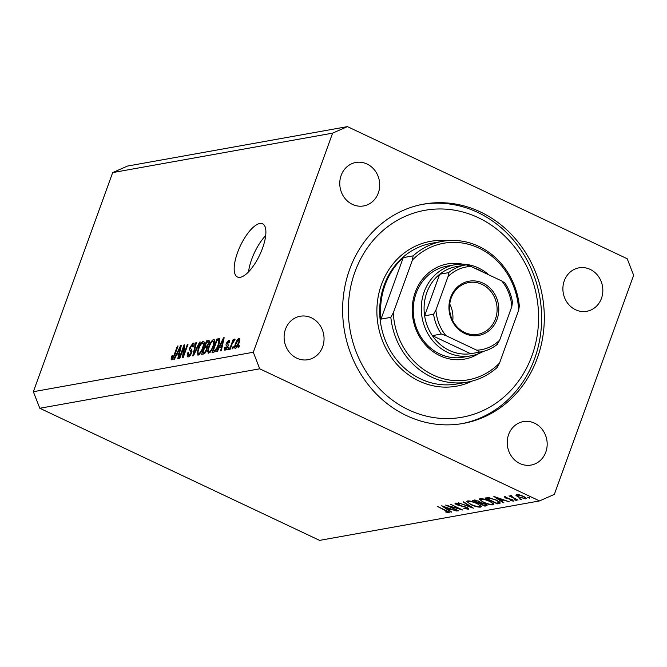 <?xml version="1.0" encoding="UTF-8"?>
<svg xmlns="http://www.w3.org/2000/svg" width="667" height="667" viewBox="0 0 667 667"><rect width="100%" height="100%" fill="white"/><g stroke="black" fill="none" stroke-linecap="round" stroke-linejoin="round"><path stroke-width="1" d="M237.519 252.643A29.431 10.705 -64.7 0 0 237.469 277.013A29.431 10.705 -64.7 0 0 262.548 248.149A29.431 10.705 -64.7 0 0 262.598 223.787A29.431 10.705 -64.7 0 0 237.519 252.643M265.683 235.609A29.431 10.705 -64.7 0 0 251.684 259.33A29.431 10.705 -64.7 0 0 248.558 271.869M349.616 269.46A111.414 100.484 79.8 0 0 366.108 381.924A111.414 100.484 79.8 0 0 463.14 423.445A111.414 100.484 79.8 0 0 537.327 358.096A111.414 100.484 79.8 0 0 520.827 245.623A111.414 100.484 79.8 0 0 423.795 204.11A111.414 100.484 79.8 0 0 349.616 269.46M285.484 329.198A22.069 19.91 79.8 0 0 288.753 351.476A22.069 19.91 79.8 0 0 307.971 359.705A22.069 19.91 79.8 0 0 322.67 346.757A22.069 19.91 79.8 0 0 319.401 324.479A22.069 19.91 79.8 0 0 300.183 316.25A22.069 19.91 79.8 0 0 285.484 329.198M508.604 434.559A22.069 19.91 79.8 0 0 511.872 456.837A22.069 19.91 79.8 0 0 531.099 465.066A22.069 19.91 79.8 0 0 545.798 452.118A22.069 19.91 79.8 0 0 542.529 429.831A22.069 19.91 79.8 0 0 523.303 421.611A22.069 19.91 79.8 0 0 508.604 434.559M564.274 280.79A22.069 19.91 79.8 0 0 567.534 303.068A22.069 19.91 79.8 0 0 586.76 311.297A22.069 19.91 79.8 0 0 601.459 298.349A22.069 19.91 79.8 0 0 598.191 276.071A22.069 19.91 79.8 0 0 578.964 267.842A22.069 19.91 79.8 0 0 564.274 280.79M341.145 175.429A22.069 19.91 79.8 0 0 344.414 197.715A22.069 19.91 79.8 0 0 363.64 205.936A22.069 19.91 79.8 0 0 378.331 192.988A22.069 19.91 79.8 0 0 375.062 170.71A22.069 19.91 79.8 0 0 355.844 162.481A22.069 19.91 79.8 0 0 341.145 175.429M448.841 506.236L458.571 510.83L445.614 505.077L459.621 508.921L450.433 504.21L462.823 510.063L448.941 505.953M467.142 508.671L466.266 507.462L456.778 504.752C455.061 503.877 454.611 503.335 455.428 503.11L459.188 503.802L459.446 504.252L456.637 503.718L457.287 504.627L466.85 507.37C468.801 508.371 469.326 509.004 468.417 509.271L463.807 508.337L467.142 508.671L467.717 507.82M468.859 509.021L468.417 509.271L468.676 508.562M456.828 503.193L456.37 503.86L456.628 503.16M473.42 508.171L458.296 502.801L470.752 506.937L463.065 501.951L463.665 501.842L473.42 508.171M480.565 507.095C478.214 507.295 474.962 506.47 470.802 504.636L466.733 501.376L467.484 500.95C469.835 500.734 473.12 501.559 477.322 503.427L481.357 506.653L480.565 507.095L481.024 505.819M493.08 504.844C490.737 505.044 487.477 504.227 483.317 502.384L479.248 499.133L479.998 498.699C482.358 498.491 485.634 499.316 489.836 501.175L493.872 504.41L493.08 504.844L493.547 503.568M503.268 502.81L493.838 496.431L509.204 501.751L503.693 500.15L500.859 500.659L503.877 502.701L503.268 502.81L503.418 502.393M529.773 497.974L528.147 497.782L527.639 497.198L529.189 497.59L529.698 498.174L529.189 497.59M528.331 497.282L528.147 497.782L527.639 497.198M259.738 368.809L539.528 500.925L554.327 494.405L633.65 275.288L627.197 258.738L347.407 126.622L332.608 133.142L253.293 352.259L259.738 368.809L39.803 408.262L319.593 540.378L539.528 500.925M518.576 497.132L515.991 495.498L516.233 494.48L519.468 494.872L523.312 496.281C526.046 497.657 526.813 498.532 525.613 498.908L518.693 496.815M516.366 494.464L515.991 495.498L516.233 494.48M526.205 498.582L525.613 498.908L525.946 497.974M521.669 499.425L520.043 499.233L519.535 498.649L521.594 499.625L521.085 499.049M520.227 498.733L520.043 499.233L519.535 498.649M511.589 495.806L512.539 497.14L518.026 500.167L508.971 495.889L510.864 496.415L510.488 495.514L511.289 495.573L511.939 496.081L511.347 496.14L511.497 495.731M516.617 500.333L514.991 500.142L514.474 499.558L516.541 500.533L516.033 499.95M515.166 499.641L514.991 500.142L514.474 499.558M505.453 496.757L505.928 497.849L512.198 499.608L513.473 501.084L510.939 500.742L510.472 500.275L512.339 500.567L511.689 499.733L505.411 497.974L504.194 496.64L507.045 497.474L505.169 497.24L505.353 496.732M512.339 500.567L512.748 499.883M496.423 500.108L500.35 503.026L497.324 503.877L484.934 498.024L488.628 497.657L496.423 500.108M486.818 504.944L486.501 505.819L484.809 506.12L472.411 500.267L478.698 501.142L480.607 502.518L484.984 503.802C487.127 504.902 487.635 505.578 486.501 505.819L487.085 505.511M451.109 512.164L441.687 505.786L457.045 511.105L451.542 509.505L448.699 510.013L451.726 512.056L451.109 512.164L451.267 511.747M447.607 512.173C447.882 511.831 447.107 511.281 445.273 510.513L437.594 506.52L445.965 510.472C448.616 511.614 449.575 512.381 448.849 512.781L445.281 511.864L447.607 512.173L448.007 511.481M449.233 512.573L448.849 512.781L449.058 512.189M332.608 133.142L112.673 172.595L127.472 166.075L347.407 126.622M183.708 347.532L179.832 358.246L179.181 358.362L184.05 344.906L184.742 344.781L183.508 355.036L187.385 344.305L188.036 344.189L183.167 357.645L182.475 357.77L183.708 347.532L184.375 347.849M188.286 356.895C187.035 356.953 186.885 355.561 187.836 352.726L188.553 352.434C187.919 354.394 188.036 355.353 188.911 355.311L191.012 352.776L190.37 350.517C189.478 350.342 189.361 349.208 190.02 347.123L193.163 343.105C194.314 343.021 194.472 344.247 193.638 346.782L192.921 347.073L192.621 344.681L190.654 347.032L190.362 348.366L191.871 349.583L191.671 352.618C190.637 355.178 189.511 356.603 188.286 356.895L187.702 356.845M189.828 355.895L188.511 355.269L189.92 355.786M194.072 345.214L192.621 344.681M200.25 342.004L193.413 355.811L192.738 355.928L195.739 342.813L196.406 342.688L193.613 354.302L199.575 342.121L200.25 342.004M198.257 355.102L197.182 353.327L198.216 348.824C199.591 344.831 201.276 342.329 203.26 341.296C204.702 341.687 204.694 343.847 203.235 347.765L200.85 352.718L197.732 355.052M208.663 353.235L207.587 351.459L208.621 346.957C209.997 342.971 211.672 340.462 213.665 339.428C215.107 339.828 215.099 341.979 213.64 345.906L211.247 350.85L208.137 353.193M219.335 347.399L217.334 351.517L216.65 351.642L223.52 337.827L224.154 337.71L221.286 350.809L220.61 350.934L221.519 347.007L219.335 347.399M239.453 345.748L238.761 347.674L238.111 347.79L238.803 345.865L239.453 345.748M112.673 172.595L33.35 391.712L253.293 352.259M235.409 348.441C234.359 348.141 234.392 346.557 235.493 343.688C236.46 340.829 237.652 339.036 239.078 338.302C240.112 338.586 240.095 340.137 239.028 342.955C238.052 345.856 236.852 347.682 235.409 348.441L235.026 348.407M233.442 346.832L232.75 348.749L232.099 348.866L232.791 346.948L233.442 346.832M232.066 344.13L230.223 349.208L229.573 349.325L233.117 339.536L233.767 339.42L233.2 340.979L234.601 339.111L235.026 339.52L232.066 344.13M229.056 347.615L228.356 349.541L227.705 349.658L228.406 347.732L229.056 347.615M225.129 350.283C224.254 350.342 224.112 349.391 224.721 347.415L225.429 347.123L225.679 348.874L227.072 347.207L226.83 345.915C226.013 345.839 225.838 344.939 226.321 343.205L228.773 340.153C229.631 340.028 229.79 340.87 229.248 342.68L228.531 342.971L228.289 341.546L227.038 342.888L227.48 344.097C228.264 344.172 228.381 345.089 227.814 346.848L224.687 350.242M226.463 349.35L225.413 348.858L226.522 349.275M229.431 341.988L228.289 341.546M218.709 344.914C217.375 348.874 215.766 351.284 213.865 352.143L212.023 352.468L216.892 339.019L219.56 338.769C220.135 339.978 219.852 342.029 218.709 344.914M219.843 339.261L218.651 338.703L219.56 338.769M209.313 340.954L208.429 340.537C209.471 340.362 209.638 341.387 208.921 343.605L207.204 346.557L206.87 349.7C205.87 352.326 204.761 353.752 203.543 353.994L201.617 354.335L206.487 340.879L209.013 340.57M176.497 355.086L174.496 359.205L173.82 359.321L180.69 345.506L181.324 345.398L178.456 358.496L177.781 358.613L178.681 354.694L176.497 355.086M171.694 359.872L171.06 359.096L171.861 355.92L172.578 355.628L172.294 358.287L173.303 357.162L177.389 346.098L178.039 345.981L174.737 355.119L171.694 359.872L171.06 359.096L172.211 359.638M173.07 358.713L172.144 358.279L173.103 358.671M33.35 391.712L39.803 408.262M239.328 346.115L238.803 345.865M236.018 343.93L235.493 343.688M238.553 339.703L236.143 343.563C235.351 345.556 235.276 346.715 235.926 347.04L238.336 343.172C239.128 341.187 239.203 340.028 238.553 339.703L239.795 340.212M238.853 343.413L238.336 343.172M236.752 347.432L235.718 347.015L236.71 347.49M233.308 347.19L232.791 346.948M233.642 339.778L233.117 339.536M228.923 347.982L228.406 347.732M225.279 347.682L224.721 347.415M227.58 347.449L227.072 347.207M227.881 346.648L227.247 346.348M226.922 343.488L226.321 343.205M224.07 338.086L223.52 337.827M222.061 347.265L221.519 347.007M222.119 341.771L220.11 345.789L221.869 345.473L223.337 339.17L222.119 341.771M222.169 346.765L220.11 345.789M223.787 339.386L223.337 339.17M222.403 345.723L221.869 345.473M219.885 340.428L216.892 339.019M216.975 340.47L213.24 350.784L214.357 350.584L216.625 348.341L218.067 345.006L218.859 340.387L216.975 340.47M214.982 351.609L213.24 350.784M219.835 340.845L218.067 340.278M218.584 345.256L218.067 345.006M217.134 348.583L216.625 348.341M215.499 351.117L214.357 350.584M209.88 352.543L207.587 351.459M209.146 347.199L208.621 346.957M213.098 341.004C211.564 341.821 210.288 343.772 209.263 346.865C208.171 349.766 208.162 351.367 209.23 351.667C210.73 350.867 211.981 348.974 213.006 345.981L213.832 342.988L213.098 341.004L214.732 341.637M214.449 343.28L213.832 342.988M213.523 346.223L213.006 345.981M210.263 352.151L208.846 351.626L210.172 352.251M209.305 342.213L206.487 340.879M206.57 342.338L205.111 346.356L206.945 345.906L208.187 343.947C208.671 342.396 208.488 341.796 207.629 342.146L206.57 342.338M207.412 347.44L205.111 346.356M209.23 342.58L207.629 342.146M208.696 344.189L208.187 343.947M207.529 346.181L206.945 345.906M204.544 347.932L202.835 352.651L204.819 352.134L206.211 349.825C206.753 348.157 206.595 347.457 205.744 347.715L204.544 347.932M204.619 353.493L202.835 352.651M207.312 348.199L205.744 347.715M206.728 350.075L206.211 349.825M205.511 352.459L204.819 352.134M205.178 352.91L204.127 352.418M199.475 354.402L197.182 353.327M198.741 349.066L198.216 348.824M202.701 342.871C201.159 343.688 199.883 345.639 198.858 348.724C197.765 351.634 197.757 353.235 198.824 353.527C200.325 352.735 201.584 350.842 202.601 347.849L203.427 344.856L202.701 342.871L204.327 343.497M204.044 345.139L203.427 344.856M203.118 348.091L202.601 347.849M199.858 354.019L198.441 353.493L199.766 354.119M196.315 343.08L195.739 342.813M194.055 354.51L193.613 354.302M200.075 342.354L199.575 342.121M188.386 352.985L187.836 352.726M191.521 353.018L191.012 352.776M190.545 347.365L190.02 347.123M184.692 345.206L184.05 344.906M184.025 355.278L183.508 355.036M187.902 344.556L187.385 344.305M181.241 345.773L180.69 345.506M179.231 354.952L178.681 354.694M179.29 349.45L177.28 353.477L179.039 353.16L180.499 346.857L179.29 349.45M179.34 354.444L177.28 353.477M180.957 347.065L180.499 346.857M179.565 353.41L179.039 353.16M172.394 356.17L171.861 355.92M173.804 357.395L173.303 357.162M177.906 346.348L177.389 346.098M522.87 496.081L516.925 495.248L517.208 494.447M517.534 494.48L517.342 495.006C516.458 495.306 517.058 495.981 519.151 497.032L524.495 498.382L525.221 497.357M524.495 498.382C525.421 498.099 524.837 497.432 522.761 496.39M511.18 495.556L510.864 496.415M501.175 499.766L500.859 500.659M502.126 499.6L496.29 497.565L499.891 500L502.226 499.316M497.649 502.985L497.324 503.877M487.077 497.674L486.768 498.524L496.615 503.176L498.808 502.576L499.166 501.626M489.645 497.79L489.478 498.266L486.768 498.524M495.973 499.891L489.478 498.266M498.808 502.576C499.016 502.026 498.032 501.234 495.856 500.2M489.386 500.967L489.278 501.276C485.876 499.783 483.216 499.124 481.299 499.3L480.665 499.666L481.04 498.641M481.524 498.666L481.299 499.3C479.94 499.733 480.799 500.725 483.875 502.284C487.26 503.768 489.895 504.427 491.787 504.252L492.813 502.901M491.787 504.252C493.213 503.835 492.371 502.851 489.278 501.276M485.134 505.236L484.809 506.12M475.229 500.033L474.245 500.767L478.222 502.643L479.606 501.617M474.537 499.975L474.245 500.767M478.264 500.95L475.012 500.634M478.598 502.576C479.756 502.518 479.606 502.076 478.156 501.259M479.865 503.176L484.1 505.419L485.684 504.961L484.417 503.902L479.865 503.176L480.265 502.076M479.99 501.867L479.49 503.243M481.341 502.61L481.182 503.035M476.872 503.218L476.763 503.527C473.353 502.026 470.702 501.367 468.784 501.542L468.151 501.918L468.526 500.884M469.009 500.909L468.784 501.542C467.425 501.976 468.284 502.968 471.361 504.527C474.746 506.02 477.38 506.67 479.273 506.495L480.298 505.144M479.273 506.495C480.699 506.086 479.856 505.094 476.763 503.527M449.024 509.129L448.699 510.013M449.975 508.954L444.13 506.92L447.732 509.355L450.075 508.671M478.547 353.702A48.349 43.605 -100.2 0 1 427.739 347.207A48.349 43.605 -100.2 0 1 415.258 292.296A48.349 43.605 -100.2 0 1 462.481 264.14M454.977 264.724L446.923 266.166A46.248 41.713 79.8 0 0 416.133 293.297A46.248 41.713 79.8 0 0 422.978 339.978A46.248 41.713 79.8 0 0 463.257 357.212L471.302 355.769A46.248 41.713 -100.2 0 1 431.024 338.536A46.248 41.713 -100.2 0 1 424.179 291.846A46.248 41.713 -100.2 0 1 454.977 264.724A46.248 41.713 -100.2 0 1 488.819 274.871M532.008 355.586A105.111 94.789 79.8 0 0 478.256 217.667A105.111 94.789 79.8 0 0 354.927 271.961A105.111 94.789 79.8 0 0 408.679 409.88A105.111 94.789 79.8 0 0 532.008 355.586M422.461 204.36A111.414 100.484 -100.2 0 1 518.584 246.698A111.414 100.484 -100.2 0 1 534.642 358.571A111.414 100.484 -100.2 0 1 461.797 423.67M442.471 241.337A71.477 64.457 -100.2 0 0 413.098 255.853L403.268 257.612A71.477 64.457 79.8 0 0 385.051 285.026A71.477 64.457 79.8 0 0 380.999 319.118L390.837 317.359A71.477 64.457 -100.2 0 0 467.709 382.041L456.987 383.967A71.477 64.457 79.8 0 1 394.739 357.329A71.477 64.457 79.8 0 1 384.159 285.184A71.477 64.457 79.8 0 1 431.741 243.263L442.471 241.337A71.477 64.457 -100.2 0 1 519.351 306.02L518.676 310.188A69.376 62.565 79.8 0 0 478.948 248.099A69.376 62.565 79.8 0 0 412.431 260.022L393.297 312.865A69.376 62.565 79.8 0 0 433.025 374.954A69.376 62.565 79.8 0 0 499.55 363.04L497.082 367.525A71.477 64.457 -100.2 0 1 467.709 382.041M518.676 310.188L499.55 363.04M413.098 255.853L412.431 260.022M393.297 312.865L390.837 317.359M403.268 257.612L380.999 319.118M497.065 319.276A27.539 24.837 -100.2 0 1 464.757 333.5A27.539 24.837 -100.2 0 1 450.667 297.365A27.539 24.837 -100.2 0 1 482.983 283.142A27.539 24.837 -100.2 0 1 497.065 319.276M451.2 297.966A26.28 23.695 79.8 0 0 455.086 324.487A26.28 23.695 79.8 0 0 477.972 334.284A26.28 23.695 79.8 0 0 495.464 318.868A26.28 23.695 79.8 0 0 491.579 292.346A26.28 23.695 79.8 0 0 468.693 282.55A26.28 23.695 79.8 0 0 451.2 297.966M448.057 276.513L448.624 272.636A44.147 39.812 -100.2 0 1 465.182 265.032L456.236 266.633A44.147 39.812 79.8 0 0 439.686 274.245A44.147 39.812 79.8 0 0 426.847 292.53A44.147 39.812 79.8 0 0 424.629 315.825A44.147 39.812 79.8 0 0 432.358 335.634L470.66 353.727A44.147 39.812 79.8 0 0 471.827 353.535L480.765 351.934A44.147 39.812 -100.2 0 1 479.606 352.126L476.78 350.208A42.046 37.919 79.8 0 0 499.675 340.128L511.806 306.62A42.046 37.919 79.8 0 0 501.834 281.015L470.952 266.433A42.046 37.919 79.8 0 0 448.057 276.513L435.926 310.03A42.046 37.919 79.8 0 0 445.906 335.626L476.78 350.208M483.016 272.128A44.147 39.812 79.8 0 0 474.062 267.901M445.906 335.626L441.296 334.034L432.358 335.634A44.147 39.812 79.8 0 0 470.66 353.727L479.606 352.126M448.624 272.636L439.686 274.245L424.629 315.825L433.575 314.224L435.926 310.03M483.442 351.351A46.248 41.713 -100.2 0 1 471.302 355.769M499.675 340.128L497.324 344.322A44.147 39.812 -100.2 0 1 480.765 351.934C486.952 350.8 492.546 348.224 497.54 344.205L497.324 344.322M512.373 302.743L511.806 306.62M501.834 281.015L504.652 282.925M466.358 264.841L465.182 265.032A44.147 39.812 -100.2 0 1 466.341 264.841L470.952 266.433M452.743 320.71A26.28 23.695 79.8 0 0 449.758 304.052M227.947 346.448L226.83 345.915M223.195 342.113L222.686 341.871M207.245 346.615L206.261 346.148M195.123 352.351L194.656 352.134M192.054 351.309L190.37 350.517M191.512 349.308L191.037 349.083M180.357 349.791L179.857 349.558M174.562 355.586L174.045 355.344M499.783 502.101L499.266 503.527M487.494 497.64L487.202 498.449M472.203 381.049A73.578 66.358 -100.2 0 1 398.099 365.649A73.578 66.358 -100.2 0 1 381.491 284.509A73.578 66.358 -100.2 0 1 447.032 240.704M441.296 334.034A44.147 39.812 -100.2 0 1 433.575 314.224M218.743 340.295L219.835 340.812M485.684 504.961L485.926 504.294M504.727 282.733C508.888 288.836 511.522 295.606 512.631 303.043"/></g></svg>
